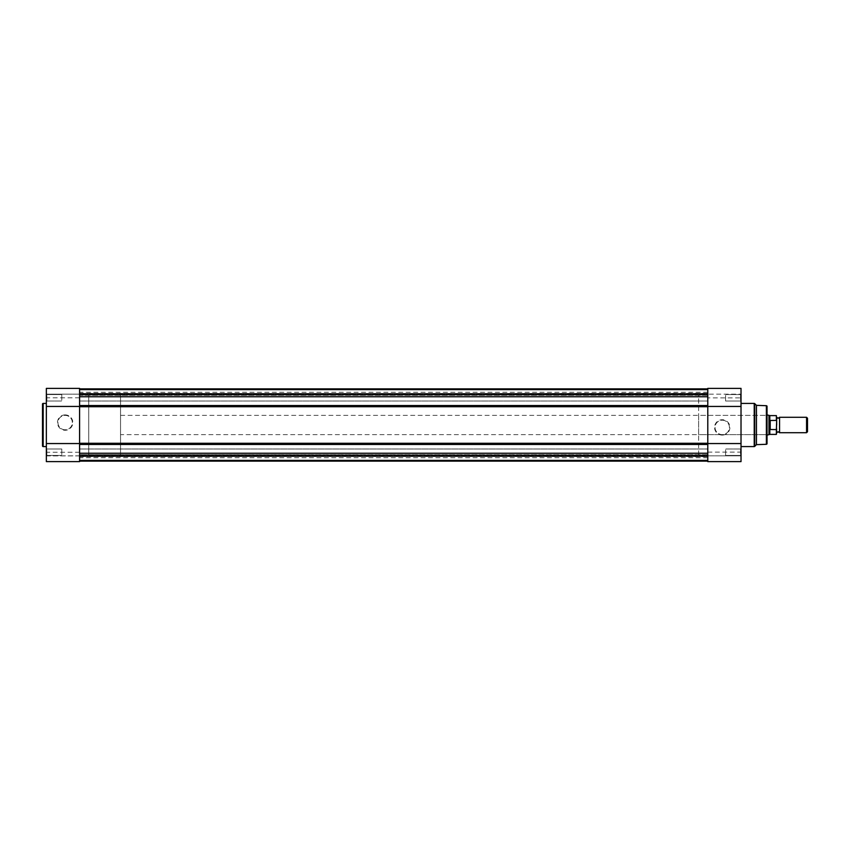 <?xml version="1.0" encoding="UTF-8"?>
<svg xmlns="http://www.w3.org/2000/svg" width="850" height="850" viewBox="0 0 850 850"><rect width="100%" height="100%" fill="white"/><g stroke="black" fill="none" stroke-linecap="round" stroke-linejoin="round"><path stroke-width="0.64" stroke-dasharray="4.25 3.19" d="M46.835 455.441L46.357 448.513L46.357 455.929L46.357 448.513L46.357 455.929L46.357 448.513L46.835 455.441L46.835 448.991L46.835 455.441L61.774 455.441L46.835 455.441M46.835 401.009L46.357 394.071L46.357 401.487L46.357 394.071L46.357 401.487L46.357 394.071L46.835 401.009L46.835 394.559L46.835 401.009L61.774 401.009L46.835 401.009M65.142 414.906A7.682 7.682 0 0 0 57.46 422.588A7.682 7.682 0 0 0 65.142 430.27A7.682 7.682 0 0 0 72.824 422.588A7.682 7.682 0 0 0 65.142 414.906M65.142 429.792A7.204 7.204 0 0 1 57.938 422.588A7.204 7.204 0 0 1 65.142 415.384A7.204 7.204 0 0 1 72.346 422.588A7.204 7.204 0 0 1 65.142 429.792A7.204 7.204 0 0 1 57.938 422.588A7.204 7.204 0 0 1 65.142 415.384A7.204 7.204 0 0 1 72.346 422.588A7.204 7.204 0 0 1 65.142 429.792M79.592 388.386L79.592 461.614L46.357 461.614L46.357 388.386M46.357 455.834L79.592 455.834L79.592 461.614L79.592 455.887L46.357 455.887M61.774 394.559L46.835 394.559L61.774 394.559L61.774 401.009L61.774 394.559M61.774 448.991L46.835 448.991L61.774 448.991L61.774 455.441L61.774 448.991M120.541 394.655L120.541 425L120.541 394.655L88.751 394.655L88.751 455.345L88.751 394.655L79.592 394.655L79.592 455.345L79.592 394.655L79.592 425L79.592 394.655L707.784 394.655L707.784 455.345L707.784 425L707.784 444.476L707.784 443.264L79.592 443.264L79.592 444.476L707.784 444.476L707.784 461.072L707.784 444.476M120.541 455.345L120.541 425L120.541 455.345L88.751 455.345L88.751 425L88.751 455.345L79.592 455.345L79.592 425L79.592 444.476M46.357 446.579L46.357 403.421L46.357 446.579M42.5 404.09L42.5 445.91M79.592 394.166L46.357 394.166L79.592 394.166M79.592 406.204L79.592 455.345L707.784 455.345L707.784 394.655L698.626 394.655L698.626 455.345L707.784 455.345L707.784 405.524L707.784 406.736L79.592 406.736L79.592 405.524L79.592 406.204M707.784 397.779L707.784 401.009L707.784 397.779M79.592 397.779L79.592 401.009L79.592 397.779M707.784 452.221L707.784 448.991L707.784 452.221M79.592 452.221L79.592 448.991L79.592 452.221M79.592 396.759L79.592 405.524L79.592 388.928L79.592 396.759L707.784 396.759L707.784 405.524L79.592 405.524M79.592 388.928L79.592 395.048L707.784 395.048L707.784 388.928L707.784 395.324L79.592 395.048L79.592 388.928L707.784 388.928L707.784 396.759L707.784 388.928M79.592 394.368L79.592 395.324L707.784 395.324L707.784 394.368L707.784 395.324L79.592 395.324L79.592 394.368L707.784 394.368L707.784 388.864L707.784 394.368L79.592 394.368L79.592 388.864L79.592 394.368M79.592 389.927L79.592 389.353L707.784 389.353L79.592 389.353L707.784 389.353L79.592 389.353L79.592 389.927L79.592 389.353L79.592 389.927L707.784 389.927L707.784 389.353L707.784 393.444L707.784 389.927L707.784 393.444L707.784 389.927L79.592 389.927L707.784 389.927L79.592 389.927L707.784 389.927L79.592 389.927L707.784 389.927L79.592 389.927L79.592 393.444L79.592 389.927M79.592 393.263L79.592 389.831L707.784 389.831L79.592 389.831L707.784 389.831L79.592 389.831L79.592 393.741L79.592 392.243L79.592 393.741L707.784 393.263L707.784 389.831L707.784 393.741L707.784 392.243L707.784 393.741L79.592 393.263M79.592 461.072L79.592 454.952L707.784 454.952L79.592 454.676L79.592 461.072L707.784 461.072M79.592 455.632L79.592 454.676L707.784 454.676L707.784 455.632L707.784 454.676L79.592 454.676L79.592 455.632L707.784 455.632L707.784 461.136L707.784 455.632L79.592 455.632L79.592 461.136L79.592 455.632M79.592 460.073L79.592 460.647L707.784 460.647L79.592 460.647L707.784 460.647L79.592 460.647L79.592 460.073L79.592 460.647L79.592 460.073L707.784 460.073L707.784 460.647L707.784 456.556L707.784 460.073L707.784 456.556L707.784 460.073L79.592 460.073L707.784 460.073L79.592 460.073L707.784 460.073L79.592 460.073L707.784 460.073L79.592 460.073L79.592 456.556L79.592 460.073M79.592 456.737L79.592 460.169L707.784 460.169L79.592 460.169L707.784 460.169L79.592 460.169L79.592 456.259L79.592 457.757L79.592 456.259L707.784 456.737L707.784 460.169L707.784 456.259L707.784 457.757L707.784 456.259L79.592 456.737M707.784 396.759L707.784 405.524M707.784 388.864L79.592 388.864L707.784 388.864M707.784 461.136L79.592 461.136M79.592 393.444L707.784 393.444L79.592 393.444M79.592 453.241L707.784 453.241M79.592 456.556L707.784 456.556L79.592 456.556M722.234 435.094A7.682 7.682 0 0 0 729.916 427.412A7.682 7.682 0 0 0 722.234 419.73A7.682 7.682 0 0 0 714.553 427.412A7.682 7.682 0 0 0 722.234 435.094M722.234 420.208A7.204 7.204 0 0 1 729.438 427.412A7.204 7.204 0 0 1 722.234 434.616A7.204 7.204 0 0 1 715.031 427.412A7.204 7.204 0 0 1 722.234 420.208A7.204 7.204 0 0 1 729.438 427.412A7.204 7.204 0 0 1 722.234 434.616A7.204 7.204 0 0 1 715.031 427.412A7.204 7.204 0 0 1 722.234 420.208M740.541 394.559L741.019 401.487L741.019 394.071L741.019 401.487L741.019 394.071L741.019 401.487L740.541 394.559L740.541 401.009L740.541 394.559L725.602 394.559L740.541 394.559M740.541 448.991L741.019 455.929L741.019 448.513L741.019 455.929L741.019 448.513L741.019 455.929L740.541 448.991L740.541 455.441L740.541 448.991L725.602 448.991L740.541 448.991M766.551 415.363L767.029 435.115L766.551 415.363L766.551 434.637L698.626 434.637L698.626 415.363L766.551 415.363M120.541 415.363L767.029 415.363L767.029 434.637L120.541 434.637L120.541 425L120.541 434.637M707.784 388.386L707.784 397.885L741.019 397.885L741.019 388.386L741.019 394.166L741.019 388.386L707.784 388.386L707.784 394.166L741.019 394.166L707.784 394.166L707.784 388.386M725.602 455.441L740.541 455.441L725.602 455.441L725.602 448.991L725.602 455.441M725.602 401.009L740.541 401.009L725.602 401.009L725.602 394.559L725.602 401.009M741.019 403.421L741.019 446.579L741.019 403.421M707.784 397.885L707.784 461.614M741.019 461.614L741.019 397.885M698.626 415.363L698.626 434.637M698.626 455.345L698.626 394.655M756.436 444.656L756.436 405.344M767.029 443.615L767.029 406.385M707.784 455.834L741.019 455.834L707.784 455.834M707.784 452.115L741.019 452.115M779.556 432.703L779.556 417.297M806.565 417.297L806.565 432.703M807.5 431.768L807.5 418.232M776.666 425L776.666 417.297M776.666 434.106L776.666 428.974L776.379 429.601L769.919 429.516L768.963 425L768.963 415.363M776.666 428.974L776.666 415.894M770.217 429.601L770.217 420.399L776.379 420.399L776.666 421.026M769.919 429.516L770.217 420.399M768.963 434.637L768.963 425L769.919 420.484M769.803 420.824L769.803 415.608M769.803 434.392L769.803 429.176M79.592 452.274L46.357 452.274M43.169 446.579L43.169 403.421M79.592 397.832L46.357 397.832M79.592 456.28L707.784 456.28L79.592 456.28M79.592 393.72L707.784 393.72L79.592 393.72M754.226 403.421L754.226 446.579M754.704 446.388L754.704 403.612M766.381 405.705L766.381 444.295M776.379 415.608L776.379 420.399M776.379 429.601L776.379 434.392M79.592 394.559L707.784 394.559L79.592 394.559M79.592 448.991L707.784 448.991L79.592 448.991M79.592 455.441L707.784 455.441L79.592 455.441M79.592 401.009L707.784 401.009L79.592 401.009M707.784 457.757L79.592 457.757M707.784 392.243L79.592 392.243M707.784 393.741L79.592 393.741L707.784 393.741M707.784 456.259L79.592 456.259L707.784 456.259"/><path stroke-width="1.27" d="M42.5 445.91L42.5 404.09A0.669 0.669 0 0 1 43.169 403.421L43.169 446.579A0.669 0.669 0 0 1 42.5 445.91M79.592 388.386L79.592 461.614L46.357 461.614L46.357 388.386L79.592 388.386L46.357 388.386M46.357 403.421L43.169 403.421M46.357 446.579L43.169 446.579M79.592 406.449L46.357 406.449M79.592 443.551L46.357 443.551M79.592 443.264L79.592 406.736L707.784 406.736L707.784 443.264L79.592 443.264M79.592 388.864L707.784 388.864L79.592 388.864M707.784 461.136L79.592 461.136M79.592 461.072L707.784 461.072M79.592 453.241L707.784 453.241M79.592 396.759L707.784 396.759M79.592 388.928L707.784 388.928M767.029 414.885L768.963 415.363L768.963 425L769.919 420.484L776.379 420.399L776.379 415.608L776.379 420.399M769.803 429.176L769.803 434.392L776.379 434.392L776.379 429.601L769.919 429.516L768.963 425L768.963 434.637L767.029 435.115M766.381 444.295L766.381 405.705A0.669 0.669 0 0 1 767.029 406.385L767.029 443.615A0.669 0.669 0 0 1 766.381 444.295L756.436 444.656L754.704 446.388A0.669 0.669 0 0 1 754.226 446.579L754.226 403.421A0.669 0.669 0 0 1 754.704 403.612L754.704 446.388M707.784 388.386L741.019 388.386L741.019 461.614L707.784 461.614L707.784 388.386M766.381 405.705L756.436 405.344L756.436 444.656M756.436 405.344L754.704 403.612M741.019 446.579L754.226 446.579M741.019 403.421L754.226 403.421M707.784 443.551L741.019 443.551M707.784 406.449L741.019 406.449M776.666 425L776.666 417.297L778.111 418.253L779.556 417.297L779.556 432.703L778.111 431.747L776.666 432.703M806.565 417.297L807.5 418.232L807.5 431.768L806.565 432.703L806.565 417.297L779.556 417.297M776.379 429.601L776.666 421.026M776.666 428.974L776.379 434.392M769.919 429.516L769.919 420.484M770.217 429.601L770.217 420.399M776.379 415.608L769.803 415.608L769.803 420.824M707.784 444.476L79.592 444.476M707.784 405.524L79.592 405.524M707.784 461.614L741.019 461.614M769.803 415.608L768.963 415.363M769.803 434.392L768.963 434.637M779.556 432.703L806.565 432.703"/></g></svg>

